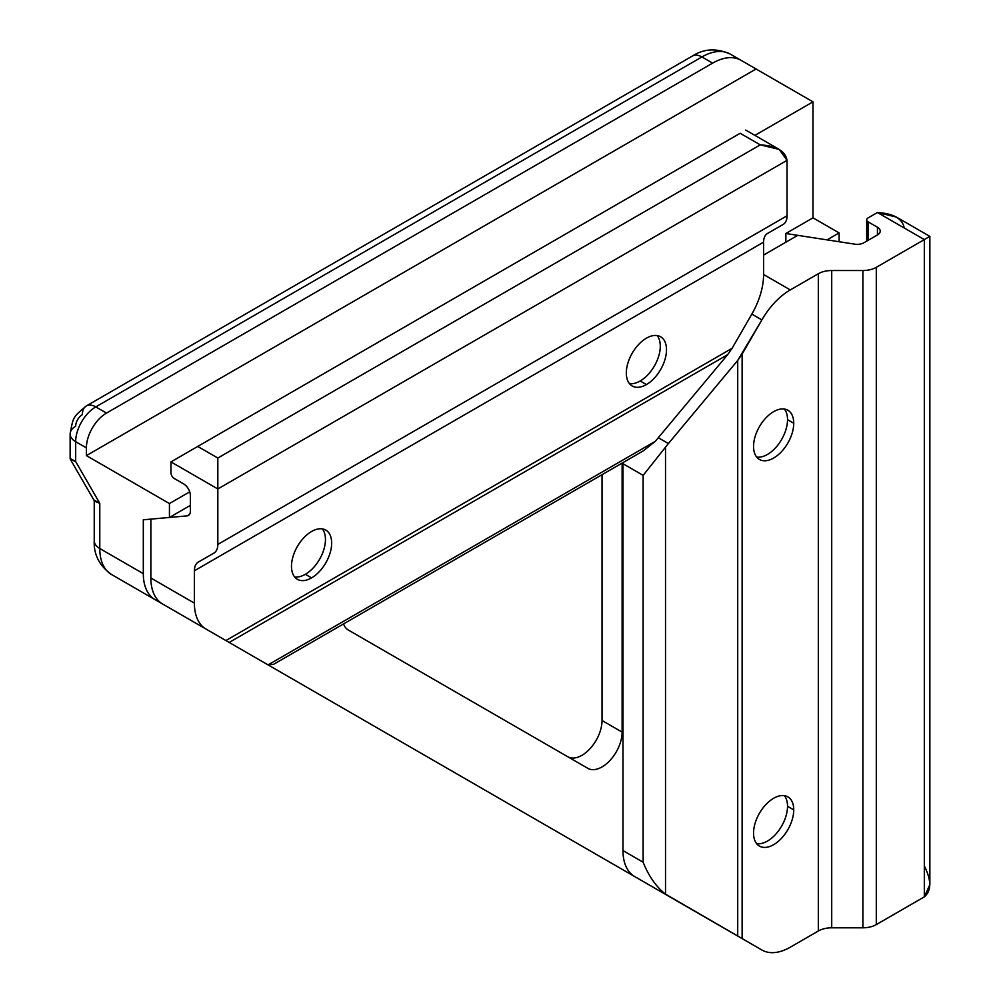 <?xml version="1.0" encoding="UTF-8"?>
<svg xmlns="http://www.w3.org/2000/svg" width="1000" height="1000" viewBox="0 0 1000 1000"><rect width="100%" height="100%" fill="white"/><g stroke="black" fill="none" stroke-linecap="round" stroke-linejoin="round"><path stroke-width="1.5" d="M143.312 519.8L143.312 573.65A56.825 32.812 120 0 0 155.087 599.663L710.8 920.512A56.825 32.812 120 0 0 710.863 920.55A56.825 32.812 -60 0 1 710.8 920.512L667.275 895.387A56.825 32.812 120 0 0 667.412 895.462A56.825 32.812 -60 0 1 667.275 895.387L667.275 895.387A18.938 15.462 120 0 1 667.175 895.325A18.938 15.462 -60 0 0 667.275 895.387L155.087 599.663A56.825 32.812 -60 0 1 143.312 573.65L143.312 519.8L169.438 517.463L190.375 505.375L169.438 517.463L169.438 503.55L169.438 517.463L143.312 519.8M70.138 433.963C73.338 416.488 72.725 417.5 86.3 405.962A18.938 10.938 -120 0 1 95.775 406.9A28.413 16.4 -60 0 0 75.675 441.7L75.675 461.575L70.4 459.4L94.513 501.15L99.787 503.338L75.675 461.575L70.138 458.375L70.138 433.963A18.938 10.938 0 0 0 75.675 441.7A18.938 10.938 180 0 1 70.138 433.963A18.938 10.938 180 0 1 75.675 426.225A9.475 5.463 -60 0 1 82.375 414.625A18.938 10.938 60 0 1 86.3 405.962A18.938 10.938 60 0 1 95.775 406.9L701.912 56.95A18.938 10.938 -120 0 0 692.438 56.013A18.938 10.938 60 0 1 701.912 56.95A56.825 32.812 -60 0 1 730.325 54.125L741.038 60.312L730.325 54.125A56.825 32.812 120 0 0 701.912 56.95L712.625 63.125L106.487 413.088A28.413 16.4 120 0 0 86.4 447.875A28.413 16.4 -60 0 1 106.487 413.088L95.775 406.9L106.487 413.088L712.625 63.125L701.912 56.95L95.775 406.9A28.413 16.4 120 0 0 75.675 441.7L86.4 447.875L86.4 455.613L169.438 503.55L189.725 491.838L169.438 503.55L86.4 455.613L756.062 68.987L812.975 101.85L812.975 217.838L839.1 232.913L827.05 239.875L839.1 232.913L839.1 241.737L839.1 232.913L812.975 217.838L785.863 233.5L785.863 242.213L785.863 233.5L812.975 217.838L812.975 101.85L754.912 135.375L812.975 101.85L741.038 60.312L756.062 68.987L86.4 455.613L86.4 447.875L75.675 441.7L75.675 461.575L99.787 503.338L99.787 548.525L143.312 573.65L99.787 548.525A56.825 32.812 120 0 0 111.562 574.538A18.938 15.462 120 0 1 111.562 574.525A18.938 15.462 -60 0 0 111.562 574.538A56.825 32.812 -60 0 1 99.787 548.525A18.938 10.938 180 0 1 94.237 540.788A18.938 10.938 0 0 0 99.787 548.525L99.787 503.338L94.237 500.138L94.237 540.788C93.6 554.487 99.375 565.737 111.562 574.525L710.8 920.512M587.825 768.325L348.375 630.062A28.413 16.4 -60 0 1 343.562 623.925A28.413 16.4 120 0 0 348.375 630.062L587.825 768.325A28.413 16.4 120 0 0 609.725 760.713A28.413 16.4 120 0 0 622.125 732.113A28.413 16.4 -60 0 1 609.725 760.713A28.413 16.4 -60 0 1 587.825 768.325M622.125 463.088L622.125 732.113L622.125 463.088M827.05 239.875L785.863 233.5L827.05 239.875M567.8 756.762A28.413 16.4 120 0 0 589.675 749.062A28.413 16.4 120 0 0 602.038 720.512L602.038 474.688L602.038 720.512L622.125 732.113L602.038 720.512A28.413 16.4 -60 0 1 589.675 749.062A28.413 16.4 -60 0 1 567.8 756.762M712.625 63.125A56.825 32.812 -60 0 1 741.038 60.312L741.038 60.312A56.825 32.812 120 0 0 712.625 63.125M86.3 405.962L692.438 56.013C703.988 48.6 716.612 47.975 730.325 54.125L741.038 60.312M643.238 450.9L655.275 441.337L268.25 664.788L273.575 664.325L643.238 450.9M232.85 644.562L232.85 644.562A56.825 32.812 120 0 0 232.987 644.638A56.825 32.812 -60 0 1 232.85 644.562L206.15 629.15A56.825 32.812 -60 0 1 194.387 603.138L150.863 578A56.825 32.812 120 0 0 162.625 604.012A56.825 32.812 -60 0 1 150.863 578L194.387 603.138L194.387 570.763A18.938 10.938 60 0 1 198.312 562.087L213.9 553.088A18.938 10.938 -120 0 0 217.825 544.425L217.825 488.963L170.95 461.9L170.95 472.725A4.737 2.737 -120 0 0 174.3 478.525L183.675 483.938A9.475 5.463 60 0 1 190.375 495.538L190.375 511.125A9.475 5.463 60 0 1 187.025 515.887L150.863 519.125L150.863 578L150.863 519.125L187.025 515.887L189.475 514.475L187.025 515.887A9.475 5.463 -120 0 0 188.412 515.462A9.475 5.463 -120 0 0 190.375 511.125L190.375 495.538A9.475 5.463 -120 0 0 183.675 483.938L174.3 478.525A4.737 2.737 60 0 1 170.95 472.725L170.95 461.9L217.825 488.963L217.825 458.038L197.738 446.438L170.95 461.9L740.163 133.275C747.387 129.1 747.387 129.1 740.163 133.275L760.25 144.863L779.188 149.4L787.038 160.338L787.038 215.787A18.938 10.938 60 0 1 783.112 224.462L767.525 233.463A18.938 10.938 -120 0 0 763.6 242.138L763.6 274.5A56.825 32.812 -60 0 1 751.838 314.1A56.825 32.812 120 0 0 763.6 274.5L763.6 242.138A18.938 10.938 60 0 1 767.525 233.463L783.112 224.462A18.938 10.938 -120 0 0 787.038 215.787L787.038 160.338C785.337 151.012 776.413 145.85 760.25 144.863L740.163 133.275C747.387 129.1 747.387 129.1 740.163 133.275L197.738 446.438L217.825 458.038L760.25 144.863L217.825 458.038L217.825 488.963L787.038 160.338L217.825 488.963L217.825 544.425L787.038 215.787L217.825 544.425A18.938 10.938 60 0 1 213.9 553.088L198.312 562.087A18.938 10.938 -120 0 0 194.387 570.763L763.6 242.138L194.387 570.763L194.387 603.138A56.825 32.812 120 0 0 206.15 629.15L225.9 640.55L732.087 348.312L751.838 314.1L732.087 348.312L225.9 640.55L229.188 642.45L727.675 354.65L732.087 348.312L727.675 354.65L229.188 642.45L266.512 664M646.413 338.188A28.413 16.4 -60 0 1 666.5 349.787A28.413 16.4 -60 0 1 646.413 384.575A28.413 16.4 -60 0 1 626.325 372.975A28.413 16.4 -60 0 1 646.413 338.188A28.413 16.4 120 0 0 627.85 363.225A28.413 16.4 120 0 0 632.2 385.988A28.413 16.4 120 0 0 646.413 384.575L640.2 380.988L646.413 384.575A28.413 16.4 120 0 0 664.975 359.538A28.413 16.4 120 0 0 660.612 336.775A28.413 16.4 120 0 0 646.413 338.188M311.575 531.5A28.413 16.4 -60 0 1 331.662 543.1A28.413 16.4 -60 0 1 311.575 577.888A28.413 16.4 -60 0 1 291.488 566.287A28.413 16.4 -60 0 1 311.575 531.5A28.413 16.4 120 0 0 293.012 556.538A28.413 16.4 120 0 0 297.375 579.3A28.413 16.4 120 0 0 311.575 577.888L305.363 574.3L311.575 577.888A28.413 16.4 120 0 0 330.138 552.85A28.413 16.4 120 0 0 325.788 530.087A28.413 16.4 120 0 0 311.575 531.5M268.25 664.788L655.275 441.337L727.675 354.65L655.275 441.337M924.325 865.938C931.55 880.413 931.55 890.725 924.325 896.862L924.325 239.587L876.3 267.325A18.938 10.938 180 0 1 862.9 270.525L831.712 270.525A18.938 10.938 0 0 0 818.325 273.725L790.288 289.913L763.6 274.5L790.288 289.913A56.825 32.812 120 0 0 761.875 319.9L737.712 360.45L668.4 443.562L643.138 475.375L622.975 463.725A56.825 32.812 -60 0 1 622.987 462.6A56.825 32.812 120 0 0 622.975 463.725L643.138 475.375L668.4 443.562L658.363 437.762L668.4 443.562L737.712 360.45L742.125 354.113L761.875 319.9L751.838 314.1L761.875 319.9A56.825 32.812 -60 0 1 790.288 289.913L818.325 273.725A18.938 10.938 180 0 1 831.712 270.525L862.9 270.525A18.938 10.938 0 0 0 876.3 267.325L924.325 239.587L877.438 212.525L868.062 217.938A4.737 2.737 0 0 0 868.062 221.812L877.438 227.225A9.475 5.463 180 0 1 877.438 234.95L863.938 242.75A9.475 5.463 180 0 1 854.788 244.163L797.75 235.338L763.6 255.062L797.75 235.338L854.788 244.163A9.475 5.463 0 0 0 863.938 242.75L877.438 234.95A9.475 5.463 0 0 0 880.212 231.088A9.475 5.463 0 0 0 877.438 227.225L877.438 234.95L877.438 227.225L868.062 221.812A4.737 2.737 180 0 1 866.675 219.875A4.737 2.737 180 0 1 868.062 217.938L877.438 212.525L924.325 239.587L929.862 236.388L924.325 239.587L924.325 896.862L876.3 924.6A18.938 10.938 180 0 1 862.9 927.8L831.712 927.8A18.938 10.938 0 0 0 818.325 931L790.288 947.188A56.825 32.812 -60 0 1 761.875 950L718.35 924.875A56.825 32.812 120 0 0 718.475 924.938A56.825 32.812 -60 0 1 718.35 924.875L665.512 894.15C656.237 886.9 648.775 876.263 643.138 862.225L622.975 850.588A56.825 32.812 120 0 0 634.738 876.6L718.35 924.875L634.738 876.6A56.825 32.812 -60 0 1 622.975 850.588L643.138 862.225C648.775 876.263 656.237 886.9 665.512 894.15L761.875 950A56.825 32.812 120 0 0 790.288 947.188L818.325 931A18.938 10.938 180 0 1 831.712 927.8L862.9 927.8A18.938 10.938 0 0 0 876.3 924.6L924.325 896.862L929.862 884.6L929.862 236.388L896.388 217.062L877.438 212.525C893.6 213.512 902.525 218.663 904.225 228M787.525 419.65L793.737 423.237A28.413 16.4 120 0 0 787.85 410.238A28.413 16.4 120 0 0 765.962 417.85A28.413 16.4 120 0 0 753.55 446.438A28.413 16.4 -60 0 1 773.65 411.65A28.413 16.4 -60 0 1 793.737 423.237A28.413 16.4 -60 0 1 773.65 458.038A28.413 16.4 -60 0 1 753.55 446.438A28.413 16.4 120 0 0 759.438 459.45A28.413 16.4 120 0 0 781.338 451.838A28.413 16.4 120 0 0 793.737 423.237L787.525 419.65M787.525 806.287L793.737 809.875A28.413 16.4 120 0 0 787.85 796.862A28.413 16.4 120 0 0 765.962 804.475A28.413 16.4 120 0 0 753.55 833.075A28.413 16.4 -60 0 1 773.65 798.275A28.413 16.4 -60 0 1 793.737 809.875A28.413 16.4 -60 0 1 773.65 844.675A28.413 16.4 -60 0 1 753.55 833.075A28.413 16.4 120 0 0 759.438 846.075A28.413 16.4 120 0 0 781.338 838.462A28.413 16.4 120 0 0 793.737 809.875L787.525 806.287A28.4 16.4 120 0 0 784.388 795.662A28.4 16.4 -60 0 1 787.525 806.3A28.4 16.4 -60 0 1 777.113 832.638A28.4 16.4 -60 0 1 756.663 843.675A28.4 16.4 120 0 0 777.113 832.638A28.4 16.4 120 0 0 787.525 806.3M868.062 240.362L868.062 221.812L868.062 240.362M876.3 267.325L876.3 924.6L876.3 267.325M862.9 270.525L862.9 927.8L862.9 270.525M831.712 270.525L831.712 927.8L831.712 270.525M818.325 273.725L818.325 931L818.325 273.725M742.125 354.113L742.125 938.6L742.125 354.113M737.712 360.45L737.712 936.05L737.712 360.45M665.512 447.25L665.512 894.15L665.512 447.25M643.138 475.375L643.138 862.225L643.138 475.375M622.975 463.725L622.975 850.588L622.975 463.725M294.6 576.9A28.4 16.4 120 0 0 305.375 574.3A28.4 16.4 120 0 0 322.975 552.112A28.4 16.4 120 0 0 322.325 528.888A28.4 16.4 -60 0 1 322.975 552.112A28.4 16.4 -60 0 1 305.375 574.3A28.4 16.4 -60 0 1 294.6 576.9M629.438 383.587A28.4 16.4 120 0 0 640.2 380.988A28.4 16.4 120 0 0 657.8 358.8A28.4 16.4 120 0 0 657.15 335.575A28.4 16.4 -60 0 1 657.8 358.8A28.4 16.4 -60 0 1 640.2 380.988A28.4 16.4 -60 0 1 629.438 383.587M784.388 409.038A28.4 16.4 -60 0 1 787.525 419.663A28.4 16.4 120 0 0 784.388 409.038M756.663 457.05A28.4 16.4 120 0 0 777.113 446A28.4 16.4 120 0 0 787.525 419.663A28.4 16.4 -60 0 1 777.113 446A28.4 16.4 -60 0 1 756.663 457.05M779.188 149.4L745.713 130.062M718.35 924.875L761.875 950M866.675 219.875L866.675 241.163"/></g></svg>
